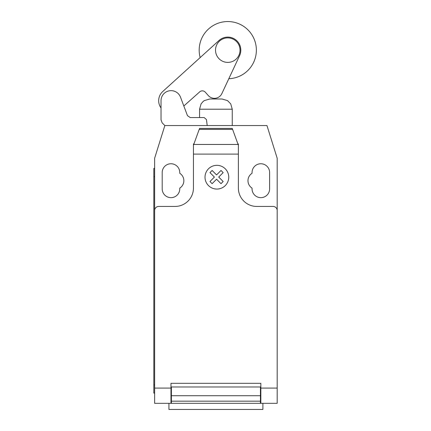 <?xml version="1.0" encoding="UTF-8"?>
<svg xmlns="http://www.w3.org/2000/svg" width="431" height="431" viewBox="0 0 431 431"><rect width="100%" height="100%" fill="white"/><g stroke="black" fill="none" stroke-linecap="round" stroke-linejoin="round"><path stroke-width="0.65" d="M215.522 50.141A12.257 12.257 0 0 0 227.778 62.398A12.257 12.257 0 0 0 240.029 50.141A12.257 12.257 0 0 0 227.778 37.89A12.257 12.257 0 0 0 215.522 50.141M193.444 154.099L193.444 145.252L199.569 128.416L232.25 128.416L238.375 145.252L238.375 154.099L193.444 154.099L193.444 188.056A18.382 18.382 0 0 1 175.061 206.438L158.721 206.438A4.084 4.084 0 0 0 154.637 210.522L154.637 158.236L164.847 125.561L162.18 122.889L161.038 119.84L161.038 101.145A10.058 10.058 0 0 1 180.497 97.158L187.458 115.643L190.216 117.555L204.159 117.555L206.454 119.581L207.203 125.561M161.038 107.987A12.413 12.413 0 0 1 162.783 91.48L219.018 40.482A13.043 13.043 0 0 1 239.593 55.664L221.776 93.786A8.189 8.189 0 0 1 208.221 95.472L205.366 92.256A4.024 4.024 0 0 0 199.267 92.256L183.821 105.988L187.458 115.643L190.216 117.555M228.818 78.717A28.591 28.591 0 0 0 256.37 50.141A28.591 28.591 0 0 0 227.778 21.55A28.591 28.591 0 0 0 200.167 57.576M232.25 125.561L232.25 109.215L199.569 109.215L199.569 117.555M199.569 109.215L201.078 103.876L203.206 101.409L204.289 100.612L209.778 99.006L222.035 99.006L227.525 100.612L230.736 103.876L232.25 109.215M168.925 403.324L168.925 409.45L262.888 409.45L262.888 403.324M277.181 391.935L277.181 401.8M232.6 129.386L199.219 129.386M199.569 128.416L232.25 128.416M238.375 145.252L238.375 143.943L237.896 143.943M238.375 154.099L238.375 188.056A18.382 18.382 0 0 0 256.757 206.438L273.092 206.438A4.084 4.084 0 0 1 277.181 210.522L277.181 388.078L260.841 388.078L260.841 403.324L277.181 403.324L277.181 388.078M154.637 210.522L154.637 388.078L170.978 388.078L170.978 383.31L260.841 383.31L260.841 388.078M260.432 389.026L260.841 389.026M260.432 395.712L260.432 386.984L171.387 386.984L171.387 401.175L260.432 401.175L260.432 395.712L171.387 395.712M170.978 389.026L171.387 389.026M171.387 401.175L171.387 403.324L260.432 403.324L260.432 401.175M154.637 388.078L154.637 403.324L170.978 403.324L170.978 388.078M170.978 403.324L171.387 403.324L170.978 403.324M260.432 403.324L260.841 403.324M153.819 384.942L153.819 176.618L154.637 176.618L154.637 384.942L153.819 384.942L153.819 393.11L154.637 393.11M154.637 168.451L153.819 168.451L153.819 176.618M193.918 143.943L193.444 143.943L193.444 145.252M164.847 125.561L266.967 125.561L277.181 158.236L277.181 210.522M252.06 173.284A8.782 8.782 0 0 0 252.06 188.126L252.06 188.875A8.782 8.782 0 0 0 260.841 197.657A8.782 8.782 0 0 0 269.623 188.875L269.623 172.535A8.782 8.782 0 0 0 260.841 163.753A8.782 8.782 0 0 0 252.06 172.535L252.06 173.284M179.759 188.126A8.782 8.782 0 0 0 179.759 173.284L179.759 172.535A8.782 8.782 0 0 0 170.978 163.753A8.782 8.782 0 0 0 162.196 172.535L162.196 188.875A8.782 8.782 0 0 0 170.978 197.657A8.782 8.782 0 0 0 179.759 188.875L179.759 188.126M223.161 181.516L221.006 183.676L216.561 179.231L212.122 183.676L209.962 181.516L214.406 177.071L209.962 172.626L212.122 170.477L216.561 174.916L221.006 170.477L223.161 172.626L218.722 177.071L223.161 181.516M228.748 177.195A11.863 11.863 0 0 0 210.948 166.921A11.863 11.863 0 0 0 210.948 187.469A11.863 11.863 0 0 0 228.748 177.195M238.09 144.466L193.729 144.466M260.841 386.984L260.432 386.984M260.432 391.068L260.841 391.068M171.387 386.984L170.978 386.984M171.387 391.068L170.978 391.068M170.978 402.506L171.387 402.506M260.432 391.887L260.841 391.887M260.841 402.506L260.432 402.506M170.978 391.887L171.387 391.887"/></g></svg>
